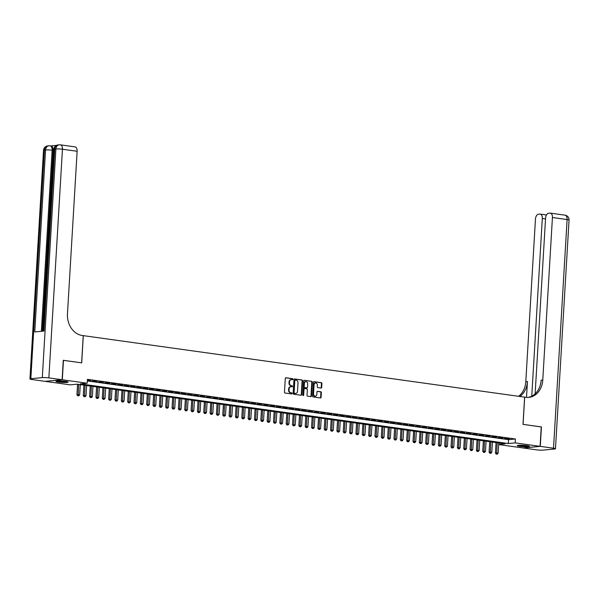 <?xml version="1.0" encoding="UTF-8"?>
<svg xmlns="http://www.w3.org/2000/svg" width="599" height="599" viewBox="0 0 599 599"><rect width="100%" height="100%" fill="white"/><g stroke="black" fill="none" stroke-linecap="round" stroke-linejoin="round"><path stroke-width="0.9" d="M292.971 379.264A0.539 0.434 84.5 0 0 292.567 378.673L285.955 377.744A0.771 0.621 84.5 0 0 285.289 378.426L284.473 392.165A0.771 0.621 84.5 0 0 285.049 393.019L291.661 393.94A0.539 0.434 84.5 0 0 291.728 392.869L290.867 392.749A2.463 1.992 84.5 0 1 289.025 390.031L289.092 388.886A2.463 1.992 84.5 0 1 290.852 386.707A2.463 1.992 84.5 0 1 291.226 386.722L292.08 386.834A0.539 0.434 84.5 0 0 292.147 385.771L291.294 385.651A2.463 1.992 84.5 0 1 289.444 382.926L289.512 381.788A2.463 1.992 84.5 0 1 291.271 379.609A2.463 1.992 84.5 0 1 291.653 379.616L292.507 379.736A0.539 0.434 84.5 0 0 292.971 379.264M292.312 379.714A0.539 0.434 84.5 0 0 292.11 378.71L285.633 377.812M291.473 393.91A0.539 0.434 84.5 0 0 291.264 392.914L290.867 392.749M291.893 386.812A0.539 0.434 84.5 0 0 291.691 385.816L291.294 385.651M519.775 446.352A6.117 0.681 3.4 0 1 517.244 445.649A6.117 0.681 3.4 0 1 520.591 445.237A6.117 0.681 3.4 0 1 526.925 445.663A6.117 0.681 3.4 0 1 529.456 446.367A6.117 0.681 3.4 0 1 526.109 446.779A6.117 0.681 3.4 0 1 519.775 446.352M58.485 382.065A6.117 0.681 3.4 0 1 55.962 381.361A6.117 0.681 3.4 0 1 59.308 380.949A6.117 0.681 3.4 0 1 65.643 381.383A6.117 0.681 3.4 0 1 68.166 382.087A6.117 0.681 3.4 0 1 64.827 382.491A6.117 0.681 3.4 0 1 58.485 382.065M321.019 388.062A0.771 0.621 84.5 0 0 321.685 387.381L321.918 383.532A0.771 0.621 84.5 0 0 321.341 382.679L313.996 381.653A0.771 0.621 84.5 0 0 313.329 382.334L312.513 396.074A0.771 0.621 84.5 0 0 313.09 396.92L320.428 397.946A0.771 0.621 84.5 0 0 321.101 397.272L321.378 392.615A0.771 0.621 84.5 0 0 320.802 391.761L317.657 391.327A0.771 0.621 84.5 0 0 316.991 392.001L316.849 394.314A2.059 1.662 84.5 0 1 315.381 396.126A2.059 1.662 84.5 0 1 313.524 393.85L314.056 384.798A2.059 1.662 84.5 0 1 315.531 382.986A2.059 1.662 84.5 0 1 317.388 385.262L317.298 386.774A0.771 0.621 84.5 0 0 317.874 387.62L321.019 388.062M63.269 360.336L81.696 362.859L83.313 335.642L524.619 397.144L523.002 424.362L541.234 426.9L540.081 446.345L523.107 447.97L498.668 444.563M63.464 360.321L62.311 379.766L87.192 383.233L80.311 383.884L508.311 443.537L515.192 442.878L540.081 446.345M87.334 380.942L508.544 439.644L515.425 438.992L87.424 379.339L87.192 383.233M515.425 438.992L515.192 442.878M302.562 380.829A0.771 0.621 84.5 0 0 301.986 379.983L294.641 378.957A0.771 0.621 84.5 0 0 293.967 379.631L293.151 393.378A0.771 0.621 84.5 0 0 293.735 394.224L301.072 395.25A0.771 0.621 84.5 0 0 301.746 394.576L302.562 380.829L302.098 380.874A0.771 0.621 84.5 0 0 301.522 380.028L294.311 379.017M304.314 380.305L311.66 381.331A0.771 0.621 84.5 0 1 312.236 382.177L311.42 395.924A0.771 0.621 84.5 0 1 310.754 396.598L307.609 396.164A0.771 0.621 84.5 0 1 307.032 395.31L307.362 389.739A0.771 0.621 84.5 0 0 306.785 388.886L304.704 388.594A0.771 0.621 84.5 0 0 304.037 389.275L303.693 395.078A0.539 0.434 84.5 0 1 302.817 394.951L303.648 380.986A0.771 0.621 84.5 0 1 304.314 380.305L304.082 380.328M87.364 380.387L90.756 380.59L87.379 380.118M97.098 381.473L92.149 381.054L97.098 381.473M103.44 382.357L98.491 381.937L103.44 382.357M109.782 383.24L104.832 382.821L109.782 383.24M116.124 384.124L111.167 383.704L116.124 384.124M122.466 385.007L117.509 384.588L122.466 385.007M128.8 385.891L123.851 385.471L128.8 385.891M135.142 386.774L130.193 386.355L135.142 386.774M141.484 387.658L136.535 387.239L141.484 387.658M147.826 388.541L142.876 388.122L147.826 388.541M154.168 389.425L149.211 389.006L154.168 389.425M160.51 390.308L155.553 389.889L160.51 390.308M166.844 391.192L161.895 390.773L166.844 391.192M173.186 392.075L168.237 391.656L173.186 392.075M179.528 392.959L174.579 392.54L179.528 392.959M185.87 393.843L180.92 393.423L185.87 393.843M192.212 394.726L187.255 394.307L192.212 394.726M198.554 395.61L193.597 395.19L198.554 395.61M204.888 396.493L199.939 396.074L204.888 396.493M211.23 397.377L206.281 396.957L211.23 397.377M217.572 398.26L212.623 397.841L217.572 398.26M223.914 399.144L218.964 398.724L223.914 399.144M230.256 400.027L225.299 399.608L230.256 400.027M236.598 400.911L231.641 400.491L236.598 400.911M242.932 401.794L237.983 401.375L242.932 401.794M249.274 402.678L244.325 402.258L249.274 402.678M255.616 403.561L250.667 403.142L255.616 403.561M261.958 404.445L257.008 404.026L261.958 404.445M268.3 405.328L263.35 404.909L268.3 405.328M274.642 406.212L269.685 405.793L274.642 406.212M280.976 407.095L276.027 406.676L280.976 407.095M287.318 407.979L282.369 407.56L287.318 407.979M293.66 408.862L288.711 408.443L293.66 408.862M300.002 409.746L295.052 409.327L300.002 409.746M306.344 410.629L301.394 410.21L306.344 410.629M312.685 411.513L307.729 411.094L312.685 411.513M319.02 412.397L314.071 411.977L319.02 412.397M325.362 413.28L320.413 412.861L325.362 413.28M331.704 414.164L326.755 413.744L331.704 414.164M338.046 415.047L333.096 414.628L338.046 415.047M344.388 415.931L339.438 415.511L344.388 415.931M350.729 416.814L345.773 416.395L350.729 416.814M357.071 417.705L352.115 417.278L357.071 417.705M363.406 418.589L358.457 418.162L363.406 418.589M369.748 419.472L364.798 419.045L369.748 419.472M376.09 420.356L371.14 419.929L376.09 420.356M382.432 421.239L377.482 420.812L382.432 421.239M388.773 422.123L383.817 421.696L388.773 422.123M395.115 423.006L390.159 422.58L395.115 423.006M401.45 423.89L396.501 423.463L401.45 423.89M407.792 424.773L402.842 424.347L407.792 424.773M414.134 425.657L409.184 425.23L414.134 425.657M420.476 426.54L415.526 426.121L420.476 426.54M426.817 427.424L421.861 427.005L426.817 427.424M433.159 428.307L428.203 427.888L433.159 428.307M439.494 429.191L434.545 428.772L439.494 429.191M445.836 430.075L440.886 429.655L445.836 430.075M452.178 430.958L447.228 430.539L452.178 430.958M458.52 431.842L453.57 431.422L458.52 431.842M464.861 432.725L459.912 432.306L464.861 432.725M471.203 433.609L466.247 433.189L471.203 433.609M477.538 434.492L472.589 434.073L477.538 434.492M483.88 435.376L478.93 434.956L483.88 435.376M490.222 436.259L485.272 435.84L490.222 436.259M496.564 437.143L491.614 436.723L496.564 437.143M502.905 438.026L497.956 437.607L502.905 438.026M504.291 438.49L509.247 438.91L504.291 438.49M83.313 335.642L82.168 335.477A19.602 15.859 -95.5 0 1 67.47 313.824L77.129 151.277L62.453 149.233L48.863 377.887L62.116 379.736L45.142 381.353L31.897 379.511A4.702 0.524 -176.6 0 1 29.95 378.965L43.532 150.312A4.702 0.524 3.4 0 1 44.423 150.064L30.841 378.718A4.702 0.524 -176.6 0 0 29.95 378.965M45.337 381.338L62.311 379.766M498.675 444.458L505.099 443.844L77.106 384.191L70.225 384.85L45.337 381.383M508.544 439.644L508.311 443.537M291.039 379.646A2.463 1.992 84.5 0 0 290.815 379.654A2.463 1.992 84.5 0 0 289.055 381.825L289.512 381.788M290.829 385.696A2.463 1.992 84.5 0 1 288.988 382.971L289.055 381.825M290.62 386.752A2.463 1.992 84.5 0 0 290.388 386.752A2.463 1.992 84.5 0 0 288.636 388.931L289.092 388.886M290.41 392.794A2.463 1.992 84.5 0 1 288.561 390.076L288.636 388.931M300.938 395.228A0.771 0.621 84.5 0 0 301.282 394.614L302.098 380.874M295.262 380.125A0.539 0.434 84.5 0 0 294.79 380.597L294.072 392.659A0.539 0.434 84.5 0 0 294.476 393.251L295.382 393.378A2.463 1.992 84.5 0 0 295.764 393.386A2.463 1.992 84.5 0 0 297.516 391.214L298.01 382.971A2.463 1.992 84.5 0 0 296.161 380.245L295.262 380.125M295.097 380.14L294.798 380.163A0.539 0.434 84.5 0 0 294.334 380.642L294.79 380.597M295.532 393.393A2.463 1.992 84.5 0 1 295.3 393.431A2.463 1.992 84.5 0 1 294.925 393.423L294.019 393.296A0.539 0.434 84.5 0 1 293.615 392.704L294.334 380.642M303.993 380.372L311.66 381.331M310.619 396.583A0.771 0.621 84.5 0 0 310.963 395.969L311.779 382.222A0.771 0.621 84.5 0 0 311.203 381.376M304.464 388.616L304.247 388.639A0.771 0.621 84.5 0 0 303.573 389.32L303.229 395.115L303.693 395.078M303.072 395.49A0.539 0.434 84.5 0 0 303.229 395.115M307.706 383.952A2.059 1.662 84.5 0 0 305.849 381.675A2.059 1.662 84.5 0 0 304.374 383.487L304.187 386.677A0.771 0.621 84.5 0 0 304.764 387.531L306.853 387.815A0.771 0.621 84.5 0 0 307.519 387.141L307.706 383.952M305.617 381.713A2.059 1.662 84.5 0 0 305.385 381.72A2.059 1.662 84.5 0 0 303.918 383.532L304.374 383.487M306.628 387.838A0.771 0.621 84.5 0 1 306.389 387.86L304.307 387.568A0.771 0.621 84.5 0 1 303.73 386.722L303.918 383.532M315.299 383.023A2.059 1.662 84.5 0 0 315.067 383.031A2.059 1.662 84.5 0 0 313.599 384.843L314.056 384.798M315.149 396.134A2.059 1.662 84.5 0 1 314.924 396.171A2.059 1.662 84.5 0 1 313.06 393.887L313.599 384.843M320.293 397.931A0.771 0.621 84.5 0 0 320.637 397.317L320.914 392.659A0.771 0.621 84.5 0 0 320.338 391.806L317.335 391.387M320.884 388.04A0.771 0.621 84.5 0 0 321.229 387.426L321.453 383.57A0.771 0.621 84.5 0 0 320.877 382.724L313.674 381.72M77.563 384.259L76.942 394.734L79.667 394.838L80.273 384.64M78.694 384.416L78.155 395.729L77.698 395.774L78.791 395.819L78.155 395.729M79.667 394.838L78.791 395.819M77.698 395.774L76.942 394.734M66.991 381.608A5.294 0.592 3.4 0 1 61.562 381.653A5.294 0.592 3.4 0 1 57.182 381.024M59.039 380.949A4.897 0.547 -176.6 0 0 61.622 381.226A4.897 0.547 -176.6 0 0 65.164 381.316M56.68 381.084A6.072 0.674 -176.6 0 0 61.48 381.735A6.072 0.674 -176.6 0 0 67.485 381.728M528.281 445.896A5.294 0.592 3.4 0 1 522.845 445.941A5.294 0.592 3.4 0 1 518.472 445.312M520.321 445.237A4.897 0.547 -176.6 0 0 522.912 445.514A4.897 0.547 -176.6 0 0 526.446 445.604M517.97 445.371A6.072 0.674 -176.6 0 0 522.762 446.023A6.072 0.674 -176.6 0 0 528.775 446.015M48.01 247.769L47.239 247.724L47.433 244.437L48.205 244.467M56.471 145.392L50.795 145.931M48.863 377.887A4.702 0.524 -176.6 0 0 42.312 377.625L55.894 148.964L54.749 149.076L43.937 331.067L34.757 331.943L45.569 149.952A4.702 0.524 3.4 0 1 52.128 150.222A4.702 2.718 -82.1 0 0 50.024 145.827L50.975 145.954A4.702 2.718 97.9 0 1 53.079 150.356L52.128 150.222L41.368 331.314M42.334 331.217L47.299 247.731M47.493 244.429L47.553 243.426M47.703 240.888L47.898 237.571M47.95 236.755L48.145 233.37M48.249 231.723L53.079 150.356M48.264 243.464L47.493 243.419L47.68 240.993L49.088 239.458M62.116 379.736L63.269 360.291L81.629 362.852L83.246 335.627M42.312 377.625L30.841 378.718M60.349 144.838A4.702 4.702 0 0 0 59.249 144.816A4.702 3.804 -95.5 0 0 55.894 148.964A4.702 0.524 3.4 0 1 62.453 149.233A4.702 2.718 -82.1 0 0 60.349 144.838L75.025 146.882A4.702 2.718 97.9 0 1 77.129 151.277M47.755 244.407L47.598 247.035L48.055 246.99M48.017 247.649L47.239 247.724M48.272 243.344L47.493 243.419M49.043 240.117L48.01 241.008L47.853 242.73L48.309 242.685M48.01 241.008L48.407 241.06M47.905 241.786L48.362 241.846M48.586 237.983L47.845 237.533L48.691 236.201M48.751 236.74L48.182 237.137L48.676 237.406M48.182 237.137L48.639 237.197M49.058 231.311L48.422 232.539L48.908 232.607M48.422 232.539L49.41 233.895M49.373 234.553L48.107 232.539L49.021 230.735M541.234 426.945L523.069 424.369L524.687 397.152L525.765 397.302A19.602 15.859 84.5 0 0 528.782 397.369A19.602 15.859 84.5 0 0 542.769 380.066L552.428 217.519A4.702 2.718 -82.1 0 0 550.324 213.124A4.702 2.718 -82.1 0 0 549.949 213.117L548.602 213.244A4.702 2.718 -82.1 0 0 545.569 218.178L535.132 393.835M540.268 446.375L523.301 447.992L536.547 449.842A4.702 0.524 -176.6 0 0 543.106 450.111L554.577 449.01A4.702 0.524 -176.6 0 0 555.468 448.763A4.702 0.524 -176.6 0 0 553.521 448.217L540.268 446.375L541.429 426.93M531.755 396.186L542.312 218.485A4.702 2.718 -82.1 0 0 540.208 214.09A4.702 2.718 -82.1 0 0 539.841 214.083L538.486 214.21A4.702 2.718 -82.1 0 0 535.454 219.144L525.802 381.69A19.602 15.859 84.5 0 1 518.607 396.306M519.805 396.471A19.602 15.859 84.5 0 0 527.449 381.533L526.506 397.384M527.951 397.422A19.602 15.859 84.5 0 0 541.122 380.223L542.769 380.066M83.905 385.142L83.276 395.617L86.009 395.722L86.615 385.524M85.036 385.299L84.496 396.613L84.04 396.658L85.133 396.703L84.496 396.613M86.009 395.722L85.133 396.703M84.04 396.658L83.276 395.617M90.239 386.026L89.618 396.501L92.351 396.605L92.957 386.407M91.37 386.183L90.838 397.496L90.382 397.541L91.475 397.586L90.838 397.496M92.351 396.605L91.475 397.586M90.382 397.541L89.618 396.501M96.581 386.909L95.96 397.384L98.693 397.489L99.299 387.291M97.712 387.066L97.18 398.38L96.724 398.425L97.809 398.47L97.18 398.38M98.693 397.489L97.809 398.47M96.724 398.425L95.96 397.384M102.923 387.793L102.302 398.268L105.035 398.38L105.641 388.174M104.054 387.95L103.522 399.263L103.058 399.308L104.151 399.353L103.522 399.263M105.035 398.38L104.151 399.353M103.058 399.308L102.302 398.268M109.265 388.676L108.644 399.151L111.377 399.263L111.983 389.058M110.396 388.833L109.857 400.147L109.4 400.192L110.493 400.237L109.857 400.147M111.377 399.263L110.493 400.237M109.4 400.192L108.644 399.151M115.607 389.56L114.986 400.035L117.711 400.147L118.317 389.942M116.738 389.717L116.199 401.031L115.742 401.075L116.835 401.12L116.199 401.031M117.711 400.147L116.835 401.12M115.742 401.075L114.986 400.035M121.949 390.443L121.32 400.918L124.053 401.031L124.659 390.825M123.08 390.6L122.54 401.914L122.084 401.959L123.177 402.004L122.54 401.914M124.053 401.031L123.177 402.004M122.084 401.959L121.32 400.918M128.283 391.327L127.662 401.802L130.395 401.914L131.001 391.709M129.414 391.484L128.882 402.798L128.426 402.842L129.519 402.887L128.882 402.798M130.395 401.914L129.519 402.887M128.426 402.842L127.662 401.802M134.625 392.21L134.004 402.685L136.737 402.798L137.343 392.592M135.756 392.367L135.224 403.681L134.768 403.726L135.861 403.771L135.224 403.681M136.737 402.798L135.861 403.771M134.768 403.726L134.004 402.685M140.967 393.094L140.346 403.569L143.079 403.681L143.685 393.476M142.098 393.251L141.566 404.565L141.102 404.61L142.195 404.654L141.566 404.565M143.079 403.681L142.195 404.654M141.102 404.61L140.346 403.569M147.309 393.977L146.688 404.452L149.421 404.565L150.027 394.359M148.44 394.135L147.908 405.448L147.444 405.493L148.537 405.538L147.908 405.448M149.421 404.565L148.537 405.538M147.444 405.493L146.688 404.452M153.651 394.861L153.03 405.336L155.762 405.448L156.361 395.243M154.782 395.018L154.243 406.332L153.786 406.377L154.879 406.421L154.243 406.332M155.762 405.448L154.879 406.421M153.786 406.377L153.03 405.336M159.993 395.744L159.364 406.219L162.097 406.332L162.703 396.126M161.124 395.902L160.584 407.215L160.128 407.26L161.221 407.305L160.584 407.215M162.097 406.332L161.221 407.305M160.128 407.26L159.364 406.219M166.327 396.628L165.706 407.103L168.439 407.215L169.045 397.01M167.458 396.785L166.926 408.099L166.47 408.144L167.563 408.189L166.926 408.099M168.439 407.215L167.563 408.189M166.47 408.144L165.706 407.103M172.669 397.511L172.048 407.986L174.781 408.099L175.387 397.893M173.8 397.669L173.268 408.982L172.812 409.027L173.905 409.072L173.268 408.982M174.781 408.099L173.905 409.072M172.812 409.027L172.048 407.986M179.011 398.395L178.39 408.87L181.123 408.982L181.729 398.777M180.142 398.552L179.61 409.866L179.146 409.911L180.239 409.956L179.61 409.866M181.123 408.982L180.239 409.956M179.146 409.911L178.39 408.87M185.353 399.278L184.732 409.753L187.465 409.866L188.071 399.66M186.484 399.436L185.952 410.757L185.488 410.794L186.581 410.839L185.952 410.757M187.465 409.866L186.581 410.839M185.488 410.794L184.732 409.753M191.695 400.162L191.074 410.637L193.806 410.749L194.413 400.544M192.826 400.319L192.286 411.64L191.83 411.678L192.923 411.723L192.286 411.64M193.806 410.749L192.923 411.723M191.83 411.678L191.074 410.637M198.037 401.045L197.415 411.52L200.141 411.633L200.747 401.427M199.168 401.203L198.628 412.524L198.172 412.561L199.265 412.606L198.628 412.524M200.141 411.633L199.265 412.606M198.172 412.561L197.415 411.52M204.371 401.929L203.75 412.404L206.483 412.516L207.089 402.311M205.502 402.086L204.97 413.407L204.514 413.445L205.607 413.49L204.97 413.407M206.483 412.516L205.607 413.49M204.514 413.445L203.75 412.404M210.713 402.813L210.092 413.288L212.825 413.4L213.431 403.194M211.844 402.97L211.312 414.291L210.855 414.328L211.949 414.373L211.312 414.291M212.825 413.4L211.949 414.373M210.855 414.328L210.092 413.288M217.055 403.696L216.434 414.171L219.167 414.283L219.773 404.078M218.186 403.853L217.654 415.174L217.19 415.212L218.283 415.257L217.654 415.174M219.167 414.283L218.283 415.257M217.19 415.212L216.434 414.171M223.397 404.58L222.776 415.055L225.509 415.167L226.115 404.961M224.528 404.737L223.996 416.058L223.532 416.095L224.625 416.14L223.996 416.058M225.509 415.167L224.625 416.14M223.532 416.095L222.776 415.055M229.739 405.463L229.118 415.938L231.85 416.05L232.457 405.845M230.87 405.62L230.33 416.941L229.874 416.986L230.967 417.024L230.33 416.941M231.85 416.05L230.967 417.024M229.874 416.986L229.118 415.938M236.081 406.347L235.459 416.822L238.185 416.934L238.791 406.728M237.211 406.504L236.672 417.825L236.216 417.87L237.309 417.907L236.672 417.825M238.185 416.934L237.309 417.907M236.216 417.87L235.459 416.822M242.415 407.23L241.794 417.705L244.527 417.817L245.133 407.612M243.553 407.387L243.014 418.708L242.558 418.753L243.651 418.791L243.014 418.708M244.527 417.817L243.651 418.791M242.558 418.753L241.794 417.705M248.757 408.114L248.136 418.589L250.869 418.701L251.475 408.496M249.888 408.278L249.356 419.592L248.899 419.637L249.993 419.682L249.356 419.592M250.869 418.701L249.993 419.682M248.899 419.637L248.136 418.589M255.099 408.997L254.478 419.472L257.211 419.585L257.817 409.379M256.23 409.162L255.698 420.476L255.234 420.52L256.327 420.565L255.698 420.476M257.211 419.585L256.327 420.565M255.234 420.52L254.478 419.472M261.441 409.881L260.82 420.356L263.553 420.468L264.159 410.263M262.572 410.045L262.04 421.359L261.576 421.404L262.669 421.449L262.04 421.359M263.553 420.468L262.669 421.449M261.576 421.404L260.82 420.356M267.783 410.772L267.161 421.239L269.894 421.352L270.501 411.146M268.914 410.929L268.374 422.243L267.918 422.288L269.011 422.332L268.374 422.243M269.894 421.352L269.011 422.332M267.918 422.288L267.161 421.239M274.125 411.655L273.503 422.123L276.229 422.235L276.835 412.03M275.255 411.812L274.716 423.126L274.26 423.171L275.353 423.216L274.716 423.126M276.229 422.235L275.353 423.216M274.26 423.171L273.503 422.123M280.467 412.539L279.838 423.006L282.571 423.119L283.177 412.913M281.597 412.696L281.058 424.01L280.602 424.055L281.695 424.099L281.058 424.01M282.571 423.119L281.695 424.099M280.602 424.055L279.838 423.006M286.801 413.422L286.18 423.89L288.913 424.002L289.519 413.797M287.932 413.58L287.4 424.893L286.943 424.938L288.037 424.983L287.4 424.893M288.913 424.002L288.037 424.983M286.943 424.938L286.18 423.89M293.143 414.306L292.522 424.773L295.255 424.886L295.861 414.68M294.274 414.463L293.742 425.777L293.285 425.822L294.371 425.867L293.742 425.777M295.255 424.886L294.371 425.867M293.285 425.822L292.522 424.773M299.485 415.189L298.864 425.657L301.596 425.769L302.203 415.564M300.616 415.347L300.084 426.66L299.62 426.705L300.713 426.75L300.084 426.66M301.596 425.769L300.713 426.75M299.62 426.705L298.864 425.657M305.827 416.073L305.205 426.54L307.938 426.653L308.545 416.447M306.958 416.23L306.418 427.544L305.962 427.589L307.055 427.634L306.418 427.544M307.938 426.653L307.055 427.634M305.962 427.589L305.205 426.54M312.169 416.956L311.547 427.424L314.273 427.536L314.879 417.331M313.299 417.114L312.76 428.427L312.304 428.472L313.397 428.517L312.76 428.427M314.273 427.536L313.397 428.517M312.304 428.472L311.547 427.424M318.511 417.84L317.882 428.307L320.615 428.42L321.221 418.214M319.641 417.997L319.102 429.311L318.646 429.356L319.739 429.401L319.102 429.311M320.615 428.42L319.739 429.401M318.646 429.356L317.882 428.307M324.845 418.723L324.224 429.191L326.957 429.303L327.563 419.098M325.976 418.881L325.444 430.194L324.987 430.239L326.081 430.284L325.444 430.194M326.957 429.303L326.081 430.284M324.987 430.239L324.224 429.191M331.187 419.607L330.566 430.075L333.299 430.187L333.905 419.981M332.318 419.764L331.786 431.078L331.329 431.123L332.423 431.168L331.786 431.078M333.299 430.187L332.423 431.168M331.329 431.123L330.566 430.075M337.529 420.491L336.908 430.958L339.64 431.07L340.247 420.865M338.66 420.648L338.128 431.961L337.664 432.006L338.757 432.051L338.128 431.961M339.64 431.07L338.757 432.051M337.664 432.006L336.908 430.958M343.871 421.374L343.249 431.842L345.982 431.954L346.589 421.748M345.002 421.531L344.47 432.845L344.006 432.89L345.099 432.935L344.47 432.845M345.982 431.954L345.099 432.935M344.006 432.89L343.249 431.842M350.213 422.258L349.591 432.725L352.324 432.837L352.923 422.632M351.343 422.415L350.804 433.728L350.348 433.773L351.441 433.818L350.804 433.728M352.324 432.837L351.441 433.818M350.348 433.773L349.591 432.725M356.555 423.141L355.926 433.609L358.659 433.721L359.265 423.515M357.685 423.298L357.146 434.612L356.69 434.657L357.783 434.702L357.146 434.612M358.659 433.721L357.783 434.702M356.69 434.657L355.926 433.609M362.889 424.025L362.268 434.492L365.001 434.604L365.607 424.399M364.02 424.182L363.488 435.495L363.031 435.54L364.125 435.585L363.488 435.495M365.001 434.604L364.125 435.585M363.031 435.54L362.268 434.492M369.231 424.908L368.61 435.376L371.343 435.488L371.949 425.283M370.362 425.065L369.83 436.379L369.373 436.424L370.467 436.469L369.83 436.379M371.343 435.488L370.467 436.469M369.373 436.424L368.61 435.376M375.573 425.792L374.952 436.259L377.684 436.371L378.291 426.166M376.704 425.949L376.172 437.263L375.708 437.307L376.801 437.352L376.172 437.263M377.684 436.371L376.801 437.352M375.708 437.307L374.952 436.259M381.915 426.675L381.293 437.143L384.026 437.255L384.633 427.05M383.046 426.832L382.514 438.146L382.05 438.191L383.143 438.236L382.514 438.146M384.026 437.255L383.143 438.236M382.05 438.191L381.293 437.143M388.257 427.559L387.635 438.026L390.368 438.139L390.975 427.933M389.387 427.716L388.848 439.03L388.392 439.074L389.485 439.119L388.848 439.03M390.368 438.139L389.485 439.119M388.392 439.074L387.635 438.026M394.599 428.442L393.977 438.91L396.703 439.022L397.309 428.817M395.729 428.599L395.19 439.913L394.734 439.958L395.827 440.003L395.19 439.913M396.703 439.022L395.827 440.003M394.734 439.958L393.977 438.91M400.933 429.326L400.312 439.801L403.045 439.906L403.651 429.7M402.064 429.483L401.532 440.797L401.075 440.842L402.169 440.886L401.532 440.797M403.045 439.906L402.169 440.886M401.075 440.842L400.312 439.801M407.275 430.209L406.654 440.684L409.387 440.789L409.993 430.584M408.406 430.367L407.874 441.68L407.417 441.725L408.511 441.77L407.874 441.68M409.387 440.789L408.511 441.77M407.417 441.725L406.654 440.684M413.617 431.093L412.996 441.568L415.728 441.673L416.335 431.475M414.748 431.25L414.216 442.564L413.752 442.609L414.845 442.654L414.216 442.564M415.728 441.673L414.845 442.654M413.752 442.609L412.996 441.568M419.959 431.976L419.337 442.451L422.07 442.556L422.677 432.358M421.09 432.134L420.558 443.447L420.094 443.492L421.187 443.537L420.558 443.447M422.07 442.556L421.187 443.537M420.094 443.492L419.337 442.451M426.301 432.86L425.679 443.335L428.412 443.44L429.019 433.242M427.431 433.017L426.892 444.331L426.436 444.376L427.529 444.421L426.892 444.331M428.412 443.44L427.529 444.421M426.436 444.376L425.679 443.335M432.643 433.743L432.021 444.218L434.747 444.323L435.353 434.125M433.773 433.901L433.234 445.214L432.778 445.259L433.871 445.304L433.234 445.214M434.747 444.323L433.871 445.304M432.778 445.259L432.021 444.218M438.977 434.627L438.356 445.102L441.089 445.214L441.695 435.009M440.115 434.784L439.576 446.098L439.119 446.143L440.213 446.188L439.576 446.098M441.089 445.214L440.213 446.188M439.119 446.143L438.356 445.102M445.319 435.51L444.698 445.985L447.431 446.098L448.037 435.892M446.45 435.668L445.918 446.981L445.461 447.026L446.555 447.071L445.918 446.981M447.431 446.098L446.555 447.071M445.461 447.026L444.698 445.985M451.661 436.394L451.04 446.869L453.772 446.981L454.379 436.776M452.792 436.551L452.26 447.865L451.796 447.91L452.889 447.955L452.26 447.865M453.772 446.981L452.889 447.955M451.796 447.91L451.04 446.869M458.003 437.277L457.381 447.752L460.114 447.865L460.721 437.659M459.134 437.435L458.602 448.748L458.138 448.793L459.231 448.838L458.602 448.748M460.114 447.865L459.231 448.838M458.138 448.793L457.381 447.752M464.345 438.161L463.723 448.636L466.456 448.748L467.063 438.543M465.475 438.318L464.936 449.632L464.48 449.677L465.573 449.722L464.936 449.632M466.456 448.748L465.573 449.722M464.48 449.677L463.723 448.636M470.687 439.045L470.065 449.52L472.791 449.632L473.397 439.426M471.817 439.202L471.278 450.515L470.821 450.56L471.915 450.605L471.278 450.515M472.791 449.632L471.915 450.605M470.821 450.56L470.065 449.52M477.021 439.928L476.4 450.403L479.133 450.515L479.739 440.31M478.159 440.085L477.62 451.399L477.163 451.444L478.257 451.489L477.62 451.399M479.133 450.515L478.257 451.489M477.163 451.444L476.4 450.403M483.363 440.812L482.742 451.287L485.475 451.399L486.081 441.193M484.494 440.969L483.962 452.282L483.505 452.327L484.598 452.372L483.962 452.282M485.475 451.399L484.598 452.372M483.505 452.327L482.742 451.287M489.705 441.695L489.084 452.17L491.816 452.282L492.423 442.077M490.836 441.852L490.304 453.166L489.847 453.211L490.933 453.256L490.304 453.166M491.816 452.282L490.933 453.256M489.847 453.211L489.084 452.17M496.047 442.579L495.425 453.054L498.158 453.166L498.765 442.961M497.177 442.736L496.646 454.049L496.182 454.094L497.275 454.139L496.646 454.049M498.158 453.166L497.275 454.139M496.182 454.094L495.425 453.054M292.11 378.71L292.567 378.673M291.264 392.914L291.728 392.869M291.691 385.816L292.147 385.771M288.988 382.971L289.444 382.926M288.561 390.076L289.025 390.031M301.282 394.614L301.746 394.576M301.522 380.028L301.986 379.983M293.615 392.704L294.072 392.659M294.019 393.296L294.476 393.251M294.925 393.423L295.382 393.378M311.779 382.222L312.236 382.177M310.963 395.969L311.42 395.924M303.573 389.32L304.037 389.275M303.73 386.722L304.187 386.677M304.307 387.568L304.764 387.531M306.389 387.86L306.853 387.815M313.06 393.887L313.524 393.85M320.338 391.806L320.802 391.761M320.914 392.659L321.378 392.615M320.637 397.317L321.101 397.272M320.877 382.724L321.341 382.679M321.453 383.57L321.918 383.532M321.229 387.426L321.685 387.381M50.024 145.827A4.702 4.702 0 0 0 48.931 145.804A4.702 3.804 -95.5 0 0 45.569 149.952L44.423 150.064A4.702 3.804 84.5 0 1 47.785 145.909A4.702 4.702 0 0 0 43.532 150.312M53.858 149.331A4.702 0.524 3.4 0 1 54.749 149.076A4.702 3.804 84.5 0 1 58.103 144.928A4.702 4.702 0 0 0 53.858 149.331L43.053 331.15M527.449 381.533L525.802 381.69M553.521 448.217L567.103 219.563L552.428 217.519M545.524 218.934L542.312 218.485M567.103 219.563A4.702 0.524 3.4 0 1 569.05 220.11A4.702 4.702 0 0 0 565.007 215.168A4.702 2.718 97.9 0 1 567.103 219.563M290.815 379.654L291.271 379.609M290.388 386.752L290.852 386.707M294.715 380.163L295.18 380.118M295.3 393.431L295.764 393.386M304.127 388.639L304.584 388.594M305.385 381.72L305.849 381.675M306.508 387.867L306.973 387.823M315.067 383.031L315.531 382.986M314.924 396.171L315.381 396.126M48.931 145.804L47.785 145.909M59.249 144.816L58.103 144.928M546.475 214.966L540.208 214.09M555.468 448.763L569.05 220.11M565.007 215.168L550.324 213.124"/></g></svg>
